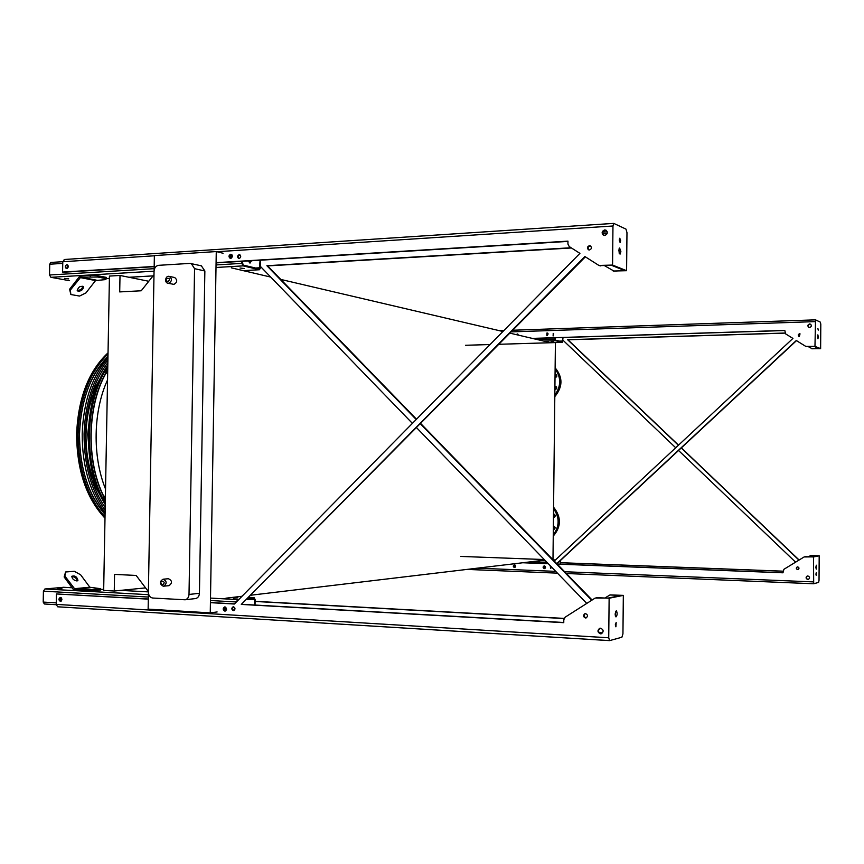 <?xml version="1.0" encoding="UTF-8"?>
<svg xmlns="http://www.w3.org/2000/svg" width="864" height="864" viewBox="0 0 864 864"><rect width="100%" height="100%" fill="white"/><g stroke="black" fill="none" stroke-linecap="round" stroke-linejoin="round"><path stroke-width="1.3" d="M103.82 496.379C86.033 461.365 87.102 406.026 106.11 372.978M555.412 342.587L552.982 559.721M148.392 591.613L136.145 575.446L114.566 574.398L114.264 591.019L103.669 590.436L109.447 276.08L120.01 275.454L119.707 291.913L141.232 290.779L153.986 274.709M231.314 267.84L270.713 277.074M280.778 279.428L502.924 331.506M509.976 333.158L548.942 342.295M120.01 275.454L148.781 281.275M114.264 591.019L145.573 587.887M225.893 598.19L242.028 596.257M251.111 595.177L544.828 560.12M217.134 611.95L210.254 612.868L216.27 251.564L223.074 253.249M148.414 593.05L148.133 609.131L210.254 612.868M201.355 265.82L204.865 270.983L199.433 593.298C199.195 596.257 197.878 598.018 195.491 598.568L195.34 598.59M154.116 270.292L154.375 255.593L216.27 251.564M204.865 270.983L194.562 268.661L189.011 594.454L199.433 593.298M189.011 594.454C188.773 597.445 187.445 599.216 185.036 599.778L152.766 598.039C150.055 597.553 148.586 595.62 148.381 592.25L154.051 271.08C154.386 267.743 155.909 265.82 158.62 265.324L190.069 263.39L201.582 265.874M174.571 277.506L174.701 277.528C177.628 280.109 177.358 282.388 173.912 284.375L168.08 283.262M163.156 579.204L168.437 578.718C172.26 580.619 172.476 582.941 169.074 585.662L168.685 585.673M194.562 268.661L191.246 263.509M554.612 517.104L554.472 514.307M554.504 529.157L554.31 526.36M553.252 536.101C561.341 526.673 561.449 517.039 553.576 507.2M553.262 534.859C559.634 526.284 559.732 517.558 553.554 508.669M553.457 517.244L553.975 517.309C555.779 516.154 555.714 515.106 553.792 514.166L553.489 514.21M553.327 529.308L553.867 529.373C555.649 528.185 555.563 527.137 553.619 526.23L553.36 526.273M555.854 377.449L556.351 374.706M555.746 389.448L556.189 386.694M554.807 396.608C562.885 386.867 562.993 377.276 555.131 367.826M554.828 394.999C561.19 386.197 561.287 377.503 555.12 368.928M555.055 374.447L555.757 374.414C557.323 375.602 557.204 376.639 555.422 377.525L555.023 377.471M554.926 386.456L555.595 386.413C557.183 387.601 557.086 388.638 555.282 389.534L554.893 389.48M563.026 337.522L562.507 342.382L555.368 340.686L554.85 337.781M551.21 341.582L553.694 341.766L551.21 341.582M555.055 337.77L555.368 340.135L562.486 341.842L562.82 337.522M516.985 334.8L517.968 334.195M547.16 335.642L547.765 333.223M516.769 334.746L517.914 334.152M547.106 335.653L547.722 333.18M515.117 567.227L514.814 564.775M545 568.426L544.666 565.931M560.315 564.149L560.164 560.736M560.401 560.509L560.52 564.16M544.946 568.458L544.612 565.92M515.063 567.259L514.76 564.754M253.919 598.417L247.072 599.26L254.664 599.681L253.919 598.417M237.967 600.383L236.855 601.506M92.016 589.54L100.645 588.708L100.624 590.004L91.984 590.846L74.876 590.447L73.44 589.604L64.13 576.958L65.599 571.979L64.876 576.072L74.898 589.14L92.016 589.54L91.984 590.846M61.949 588.298L57.542 588.514L61.949 588.298M44.356 603.99L56.236 604.714L44.356 603.99L43.2 602.078L43.416 591.181L44.896 588.978L63.558 587.304M236.336 602.035L237.654 599.584L238.896 599.432M248 598.32L254.113 597.596L255.128 599.616L255.042 605.038M237.816 597.866L233.496 598.093L237.816 597.866M226.012 610.61L225.623 607.187M254.578 605.016L254.664 599.681M225.839 610.783C224.197 609.746 224.068 608.504 225.418 607.079M61.333 600.998L61.063 597.65M61.549 600.761L61.322 597.845M77.296 580.856C76.561 578.113 74.725 576.688 71.777 576.58M100.645 588.708L89.856 587.239L80.622 574.787L74.369 571.298L65.599 571.979M76.874 580.943L77.933 580.306C76.961 576.72 74.941 575.37 71.874 576.256C72.004 578.74 73.678 580.306 76.874 580.943M84.348 590.965L84.37 589.658M64.876 576.072L64.13 576.958M64.357 278.348L68.731 278.856L64.357 278.348M69.574 280.703L50.911 277.312L49.529 274.99L49.734 264.222L50.814 262.451L62.791 261.695L50.814 262.451M260.539 260.194L260.42 267.872L259.47 269.741L243.065 265.874L241.844 263.38L241.877 261.338M240.041 268.013L244.339 268.531L240.041 268.013M70.87 294.538L79.553 296.06L85.914 292.928L95.558 280.552L105.646 279.601L106.358 278.694L106.391 277.409L97.837 275.724L97.816 277.02L80.784 277.139L70.308 290.12L70.87 294.538L69.606 289.256L79.348 276.685L80.806 275.843L90.245 275.281L97.837 275.724M242.352 261.306L243.086 265.054L259.373 268.931L260.086 260.226M232.351 255.798L230.936 255.884M248.551 260.928L249.642 262.926L251.672 260.734M231.228 258.196L231.984 254.88M67.241 268.434L67.835 265.151M230.99 258.282C229.846 256.738 230.116 255.539 231.822 254.686M249.329 260.874L249.89 262.969L249.026 260.896M68.278 266.166L67.381 266.22M68.288 266.652L67.295 266.458M67.511 268.261L68.029 265.421M106.358 278.694L97.816 277.02M78.311 291.341C81.616 290.898 83.322 289.364 83.419 286.729C80.233 285.703 78.203 287.01 77.306 290.66L78.311 291.341M77.209 290.358L77.609 290.477C80.611 290.174 82.35 288.749 82.814 286.168M90.223 276.577L90.245 275.281M69.606 289.256L70.308 290.12M808.304 556.729L810.81 555.574L818.014 555.811L812.711 556.88L804.125 556.956L783.896 569.311L782.978 572.8L557.226 564.095M782.978 572.746L557.172 564.03M556.772 563.62L796.306 340.513L805.788 346.399L814.968 346.378L815.519 319.853L820.4 322.175L820.8 324.302L820.627 348.646L811.631 348.689M548.284 563.684L523.055 562.712M548.338 563.749L522.698 562.756M782.989 571.169L560.531 562.691M782.989 571.223L560.531 562.745M784.933 333.029L567.616 339.714L678.402 445.262M681.242 447.973L798.962 560.11M806.047 346.507L814.19 346.486L819.45 348.592L812.268 348.775L808.24 346.648M795.593 562.172L678.553 450.479M675.713 447.768L562.993 340.211M784.804 330.534L532.678 338.472M556.913 563.771L796.5 340.632M805.41 556.632L804.859 556.697M798.109 569.56L797.872 569.57C796.262 568.868 796.122 567.972 797.44 566.881L797.245 566.914C795.895 567.994 796.025 568.901 797.645 569.624L798.077 569.57C799.416 568.48 799.276 567.583 797.666 566.87L797.245 566.914M808.434 579.398C810.086 577.984 809.881 576.828 807.818 575.932L807.214 576.018C805.54 577.433 805.734 578.599 807.797 579.496L808.013 579.442C805.95 578.534 805.756 577.379 807.43 575.964L807.44 575.964M514.804 567.367L514.48 564.7L513.216 566.125L513.929 567.281L515.344 567.032L515.549 565.445L514.469 564.7M544.687 568.566L544.126 565.888C542.7 566.881 542.765 567.788 544.309 568.62L544.536 568.609C545.951 567.616 545.886 566.698 544.342 565.877M550.919 568.177L550.314 565.79M808.931 327.391L808.888 327.37C807.559 325.426 808.099 324.356 810.497 324.173M553.046 335.912L553.662 333.461M546.815 335.664L547.463 333.04M516.499 334.681L517.666 334.022M798.682 336.28L798.908 336.366C797.807 334.919 798.185 334.076 800.032 333.839L799.362 333.688L798.682 336.28L799.34 336.431L800.032 333.839M554.278 561.049L792.936 338.418L785.657 333.904L784.804 330.437L532.321 338.396M810.486 555.584L819.191 555.8L819.029 580.338L818.597 582.401L813.694 583.762L813.488 556.956L805.194 556.675M550.238 565.704L550.562 568.231L551.729 567.248M809.611 323.968C807.689 324.67 807.376 325.771 808.672 327.272L809.59 327.499C811.512 326.797 811.825 325.706 810.54 324.205L809.611 323.968M553.198 333.374L553.165 335.923L553.198 333.374M546.977 332.942L546.944 335.664L546.977 332.942M518.422 335.135L517.525 333.968L516.143 334.595M784.976 333.126L567.95 339.8L678.532 445.144M681.372 447.854L799.124 560.012M815.94 574.117L816.21 575.413L816.275 572.659L815.94 574.117M815.864 567.27L816.242 569.138L816.329 565.207L815.864 567.27M819.191 555.8L813.488 556.956M818.316 336.982L817.852 334.843L817.938 338.764L818.316 336.982M818.24 330.124L817.916 328.612L818.24 330.124M814.968 346.378L820.627 348.646M605.07 597.91L609.919 594.983L621.367 595.404L608.202 598.061L595.188 598.061L565.142 617.188L563.803 619.715L563.76 622.674L241.283 604.411L585.371 256.835M563.771 622.501L242.082 604.314M241.283 604.411L584.896 256.532L598.914 265.442L612.565 265.064L612.965 226.001L613.764 223.387L625.99 229.122L626.972 232.621L626.594 270.702L613.181 271.026M597.326 597.532L596.279 597.661M234.511 603.882L210.427 602.521M148.306 599L56.43 593.946L148.306 599.152M567.961 241.412L216.086 262.904M154.181 266.695L63.482 272.236L62.586 272.063L62.791 261.738L64.606 259.513M599.378 265.626L611.626 265.356L624.65 270.572L614.034 271.123L604.649 265.734M586.289 617.846L586.051 617.846C583.718 616.766 583.481 615.352 585.317 613.613M601.56 633.679L601.074 633.69C598.05 632.275 597.726 630.45 600.124 628.214M61.02 601.225L59.789 599.465L60.718 597.488M225.493 610.988C223.646 609.865 223.495 608.526 225.04 606.971M603.817 235.397C601.895 232.47 602.672 230.764 606.15 230.278M239.112 258.52L238.669 258.466C237.071 257.008 237.244 255.744 239.177 254.664L239.63 254.718C241.229 256.176 241.056 257.44 239.112 258.52C237.902 256.921 238.183 255.712 239.965 254.869M66.874 268.564L67.543 264.892M230.623 258.358L230.148 258.304C228.442 256.759 228.625 255.398 230.688 254.243L231.174 254.297C232.87 255.852 232.686 257.213 230.623 258.358C229.273 256.651 229.576 255.344 231.509 254.448M588.892 249.934C587.412 247.763 587.963 246.434 590.555 245.948M234.025 610.513C232.319 609.476 232.178 608.224 233.593 606.766M571.093 247.752L266.89 265.723L416.21 419.504M420.401 423.824L591.721 600.275M586.764 603.428L416.578 427.691M412.398 423.371L260.442 266.458M564.03 618.548L255.096 601.452M260.539 260.312L260.496 262.753M564.084 618.397L255.096 601.312M216.086 262.667L567.961 241.142L567.929 244.058L569.214 246.553L579.928 253.368L234.382 604.022L210.416 602.662M615.298 624.845L615.902 626.832L616.172 622.49L615.298 624.845M615.092 614.066L615.967 616.918C617.414 615.114 617.544 613.04 616.324 610.718L615.092 614.066M623.333 595.372L622.944 633.895L621.886 637.243L609.584 640.624L608.731 637.783L609.131 598.234L623.333 595.372L610.232 594.918M609.53 640.602L57.661 606.798L56.236 604.39L56.43 593.946M571.45 247.979L267.646 265.907L416.513 419.191M420.703 423.511L592.121 600.016M250.43 262.904L250.16 260.831M154.181 266.458L62.586 272.063M596.776 597.64L609.131 598.234M585.533 613.613C587.93 614.779 588.125 616.216 586.127 617.9L585.49 617.976C583.092 616.788 582.908 615.362 584.917 613.688L585.533 613.613M600.577 628.204C603.634 629.651 603.936 631.487 601.463 633.712L600.523 633.841C597.456 632.362 597.175 630.526 599.67 628.322L600.577 628.204M60.458 597.445C62.338 598.687 62.392 599.994 60.599 601.355L60.383 601.366C58.493 600.113 58.45 598.806 60.242 597.445L60.458 597.445M224.899 606.949C226.994 608.234 227.081 609.617 225.126 611.096L224.824 611.107C222.718 609.822 222.642 608.44 224.597 606.96L224.899 606.949M233.442 606.744C235.418 607.943 235.494 609.239 233.669 610.621L233.377 610.643C231.401 609.433 231.325 608.148 233.161 606.766L233.442 606.744M604.735 229.932L606.118 230.256C608.008 232.578 607.532 234.317 604.67 235.494L603.32 235.181C601.398 232.87 601.862 231.12 604.735 229.932M66.798 264.697L67.144 264.73C68.742 266.155 68.602 267.44 66.722 268.574L66.388 268.553C64.789 267.138 64.93 265.853 66.798 264.697M589.464 245.668L590.447 245.884C592.002 247.666 591.656 249.037 589.41 249.977L588.438 249.772C586.872 248 587.218 246.629 589.464 245.668M615.514 611.55L615.319 616M266.89 265.723L267.646 265.907M620.881 251.532L619.618 248L618.797 250.636L620.06 254.156L620.881 251.532M620.676 240.7L619.78 238.216L619.218 240.041L620.114 242.525L620.676 240.7M612.565 265.064L626.594 270.702M619.013 248.929L619.207 253.325M105.246 504.565C81.745 467.532 83.052 399.686 107.806 365.191M90.45 410.368L87.685 434.441L90.558 463.936M98.528 382.482C90.709 397.472 86.53 414.763 86.011 434.365C85.817 456.052 90.072 475.189 98.755 491.778M103.864 502.2L92.07 480.47M91.886 393.811L103.594 372.049M107.665 373.151L106.229 373.183L105.656 372.222L107.741 368.626M105.656 372.222L107.676 372.179M105.311 500.893L103.356 497.081L105.386 497.113M103.356 497.081L103.961 496.174L105.397 496.206M107.86 362.588C93.917 380.97 86.443 404.773 85.428 433.998C85.331 463.277 91.919 487.825 105.192 507.622M107.903 359.899C93.096 378.68 85.158 403.358 84.067 433.933C84.002 464.573 91.022 490.039 105.138 510.322M105.095 512.622C89.813 492.264 82.177 466.042 82.188 433.944C83.387 401.911 91.973 376.542 107.946 357.815M107.968 356.357C90.364 374.393 80.86 400.28 79.466 434.03C79.574 467.867 88.106 494.694 105.062 514.512M107.957 356.789C90.396 374.695 80.914 400.442 79.52 434.052C79.639 467.748 88.15 494.435 105.073 514.123M108.011 353.927C89.554 372.222 79.585 398.909 78.095 433.966C78.257 469.12 87.232 496.789 105.019 516.953M105.527 489.013C92.254 456.559 93.118 410.962 107.536 379.976M169.074 585.662L163.199 586.213C159.451 583.859 159.408 581.526 163.08 579.215C166.914 581.126 167.119 583.459 163.706 586.202L163.318 586.213M162.475 584.896C168.242 580.63 156.87 580.057 162.475 584.896M168.599 283.284L167.951 283.23C164.171 282.798 165.402 275.206 169.387 276.415C172.325 278.996 172.066 281.286 168.599 283.284M169.204 276.372L174.701 277.528M167.756 281.718C173.513 276.89 162.173 277.528 167.756 281.718M555.368 340.686L543.618 341.042M562.432 342.371L498.982 344.282L562.475 342.382M490.072 344.542L465.523 345.276L490.072 344.552M518.389 334.951L517.73 334.973M548.197 333.979L546.62 334.022M562.788 341.021L559.472 341.118M554.828 339.098L537.602 339.628M555.444 559.958L553.133 559.872L555.444 559.958M544.266 559.537L460.76 556.427L544.266 559.537M545.411 560.725L541.112 560.563M560.347 561.535L559.354 561.492M546.966 562.324L531.295 561.73M253.93 597.596L248.983 597.326M120.604 590.382L148.392 591.883L120.55 590.382M103.68 589.475L100.634 589.313L103.68 589.464M72.09 587.768L63.277 587.293M237.654 599.584L210.503 598.093M148.381 594.68L44.896 588.978M226.552 609.476L225.029 609.39M236.336 601.97L210.46 600.523M148.338 597.046L43.416 591.181M56.257 602.856L43.2 602.078M89.856 587.239L74.185 588.719M90.569 587.66L74.898 589.14M243.065 265.874L216.011 267.484M154.051 271.177L50.911 277.312M259.168 269.73L243.324 270.648M153.068 275.875L128.974 277.268M109.404 278.402L106.369 278.575L109.404 278.424M232.34 256.619L230.731 256.716M259.967 267.764L255.442 268.024M62.759 263.38L49.734 264.222M241.844 263.38L216.054 264.935M154.148 268.672L49.529 274.99M96.293 280.13L80.784 277.139M95.558 280.552L80.05 277.56M810.94 324.518L808.596 324.605M815.141 321.624L511.229 331.884M813.316 581.893L564.646 571.73M555.725 571.363L477.382 568.166M813.672 583.751L566.384 573.512L813.694 583.762M467.003 569.408L557.442 573.145L467.024 569.398M512.86 330.232L815.519 319.853L512.849 330.242M499.457 330.685L503.874 330.534L499.489 330.696M602.618 632.869L599.13 632.664M607.133 233.604L602.705 233.874M608.731 637.783L56.236 604.39M612.965 226.001L216.907 251.726M154.375 255.787L62.791 261.738M607.252 231.822L602.813 232.103M600.804 265.939L600.264 265.723M105.278 502.848C83.192 466.042 84.434 401.188 107.773 366.79M105.97 372.74C86.875 405.907 85.806 461.473 103.68 496.606M108.032 352.955C88.873 371.056 78.494 398.056 76.918 433.966C77.134 469.984 86.486 498.02 104.998 518.044M185.036 599.778L195.491 598.568M253.994 597.586L248.983 597.316M72.09 587.758L63.482 587.293M259.276 269.752L243.4 270.67M153.047 275.897L129.06 277.29M609.584 640.624L57.661 606.798M613.764 223.387L64.13 259.513M104.998 518.206C86.281 498.172 76.831 470.092 76.615 433.976C78.192 397.991 88.668 370.948 108.032 352.836"/></g></svg>
